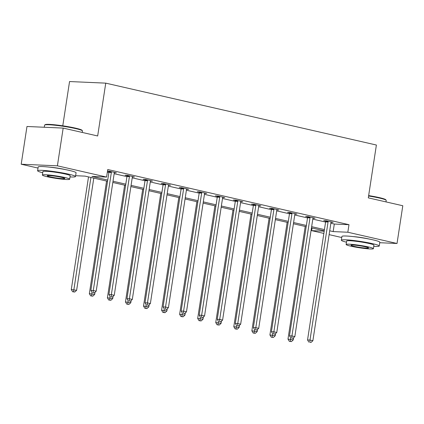 <?xml version="1.0" encoding="UTF-8"?>
<svg xmlns="http://www.w3.org/2000/svg" width="424" height="424" viewBox="0 0 424 424"><rect width="100%" height="100%" fill="white"/><g stroke="black" fill="none" stroke-linecap="round" stroke-linejoin="round"><path stroke-width="0.64" d="M49.316 167.125A11.957 1.065 8.7 0 1 64.872 169.462A11.957 1.065 8.7 0 1 65.407 169.589M353.054 236.581A11.957 1.065 8.7 0 1 368.615 238.919A11.957 1.065 8.7 0 1 369.145 239.041M62.779 125.811L69.552 81.546L105.751 83.141L376.39 145.029L368.302 197.86L402.8 205.746L397.023 243.482L379.74 242.719M341.76 237.525L329.119 234.636M323.846 233.428L311.629 230.635L324.19 231.191M312.032 228.022L311.629 230.635M38.017 168.068L21.2 164.226L57.399 165.821L106.594 177.073L91.918 176.426L107.738 180.041M57.399 165.821L63.176 128.085L26.977 126.49L21.2 164.226M330.863 223.252L334.308 224.042L348.984 224.688L107.749 169.526L106.594 177.073M107.352 172.139L108.894 172.494M114.167 173.702L126.951 176.623M132.224 177.831L145.008 180.751M150.282 181.96L163.065 184.88M168.339 186.088L181.127 189.009M186.401 190.217L199.185 193.143M204.458 194.346L217.242 197.271M222.515 198.474L235.299 201.4M240.572 202.603L253.356 205.529M258.629 206.732L271.413 209.657M276.686 210.861L289.47 213.786M294.744 214.994L307.533 217.915M312.806 219.123L325.59 222.043M331.059 222.271L333.094 222.362L326.146 220.772L323.703 220.666L325.574 221.095M313.002 218.143L315.037 218.233L308.089 216.643L305.646 216.537L307.517 216.966M294.945 214.014L296.98 214.104L290.032 212.514L287.589 212.408L289.459 212.837M276.888 209.885L278.918 209.975L271.975 208.385L269.531 208.279L271.402 208.709M258.826 205.757L260.861 205.847L253.918 204.257L251.469 204.151L253.345 204.58M240.768 201.628L242.804 201.718L235.861 200.128L233.412 200.022L235.288 200.446M222.711 197.499L224.747 197.589L217.804 195.999L215.355 195.888L217.231 196.317M204.654 193.365L206.689 193.455L199.741 191.871L197.298 191.759L199.174 192.189M186.597 189.237L188.632 189.327L181.684 187.742L179.241 187.631L181.112 188.06M168.54 185.108L170.575 185.198L163.627 183.613L161.184 183.502L163.054 183.931M150.483 180.979L152.513 181.069L145.57 179.479L143.127 179.373L144.997 179.803M132.421 176.85L134.456 176.941L127.513 175.351L125.064 175.244L126.94 175.674M114.363 172.722L116.399 172.812L109.456 171.222L107.505 171.137M107.489 171.227L108.883 171.545M63.176 128.085L97.668 135.972L105.751 83.141M348.984 224.688L347.828 232.235L397.023 243.482M329.708 230.799L333.153 231.589L347.828 232.235M113.012 181.249L125.796 184.17M131.069 185.378L143.853 188.298M149.126 189.507L161.915 192.427M167.183 193.636L179.972 196.561M185.246 197.764L198.029 200.69M203.303 201.893L216.086 204.819M221.36 206.022L234.143 208.947M239.417 210.15L252.201 213.076M257.474 214.279L270.258 217.205M275.531 218.413L288.32 221.333M293.588 222.542L306.377 225.462M311.651 226.67L324.434 229.591M107.553 181.26L85.07 176.124L75.62 175.706M324.249 230.815L311.46 227.889M306.186 226.686L293.403 223.761M288.129 222.552L275.346 219.632M270.072 218.424L257.288 215.503M252.015 214.295L239.231 211.375M233.958 210.166L221.174 207.246M215.901 206.038L203.117 203.112M197.844 201.909L185.055 198.983M179.781 197.78L166.998 194.855M161.724 193.651L148.941 190.726M143.667 189.523L130.883 186.597M125.61 185.394L112.826 182.468M334.308 224.042L333.153 231.589M328.054 222.022L325.611 221.916L307.543 339.958L309.992 340.064L328.054 222.022A1.532 1.182 92.5 0 0 328.054 221.439L328.022 221.201M309.827 342.195L310.983 342.454L309.827 342.195L309.992 340.064L312.886 340.726L330.948 222.685A1.532 1.182 92.5 0 1 331.118 222.139L331.218 221.932M325.611 221.916A1.532 1.182 92.5 0 0 325.611 221.333L325.526 220.745M307.543 339.958L308.847 342.147M310.983 342.454L312.886 340.726M305.211 226.458L287.981 339.094L293.318 339.863L293.652 337.663M290.641 337.774L290.26 341.325L289.279 341.283L291.415 341.59L290.26 341.325M293.318 339.863L291.415 341.59M289.279 341.283L287.981 339.094M368.652 195.591A18.704 1.664 8.7 0 1 379.273 197.6A18.704 1.664 8.7 0 1 385.771 199.741L386.158 200.261A19.165 1.701 -171.3 0 0 379.496 198.066A19.165 1.701 -171.3 0 0 368.589 196.005M385.983 201.904L386.211 200.425A19.165 1.701 -171.3 0 0 386.158 200.261M373.751 246.365A19.165 1.701 -171.3 0 0 379.236 246.01A19.165 1.701 -171.3 0 0 372.521 243.652A19.165 1.701 -171.3 0 0 352.434 240.35A19.165 1.701 -171.3 0 0 341.346 240.212A19.165 1.701 -171.3 0 0 346.472 242.194M379.236 246.01L379.814 242.237A19.165 1.701 -171.3 0 0 373.099 239.878A19.165 1.701 -171.3 0 0 353.012 236.576A19.165 1.701 -171.3 0 0 341.924 236.438L341.346 240.212M346.122 244.494L346.652 241.023A13.796 1.224 8.7 0 1 354.634 241.124A13.796 1.224 8.7 0 1 369.097 243.498A13.796 1.224 8.7 0 1 373.931 245.199L373.401 248.671A13.796 1.224 -171.3 0 0 368.567 246.969A13.796 1.224 -171.3 0 0 354.104 244.595A13.796 1.224 -171.3 0 0 346.122 244.494A13.796 1.224 -171.3 0 0 350.955 246.196A13.796 1.224 -171.3 0 0 365.419 248.57A13.796 1.224 -171.3 0 0 373.401 248.671M365.435 246.832A8.893 0.79 -171.3 0 0 356.112 245.3A8.893 0.79 -171.3 0 0 350.971 245.236A8.893 0.79 -171.3 0 0 354.088 246.333A8.893 0.79 -171.3 0 0 363.405 247.865A8.893 0.79 -171.3 0 0 368.551 247.929A8.893 0.79 -171.3 0 0 365.435 246.832M44.679 125.032L45.204 124.651A18.704 1.664 8.7 0 1 56.684 125.006A18.704 1.664 8.7 0 1 75.53 128.143A18.704 1.664 8.7 0 1 82.033 130.285L82.415 130.804A19.165 1.701 -171.3 0 0 75.753 128.61A19.165 1.701 -171.3 0 0 56.445 125.393A19.165 1.701 -171.3 0 0 44.679 125.032A19.165 1.701 -171.3 0 0 44.578 125.17L44.26 127.253M82.24 132.447L82.468 130.968A19.165 1.701 -171.3 0 0 82.415 130.804M70.008 176.909A19.165 1.701 -171.3 0 0 75.493 176.554A19.165 1.701 -171.3 0 0 68.778 174.195A19.165 1.701 -171.3 0 0 48.691 170.893A19.165 1.701 -171.3 0 0 37.604 170.755A19.165 1.701 -171.3 0 0 42.729 172.738M75.493 176.554L76.071 172.78A19.165 1.701 -171.3 0 0 69.356 170.422A19.165 1.701 -171.3 0 0 49.269 167.12A19.165 1.701 -171.3 0 0 38.181 166.982L37.604 170.755M42.379 175.038L42.909 171.566A13.796 1.224 8.7 0 1 50.891 171.667A13.796 1.224 8.7 0 1 65.354 174.041A13.796 1.224 8.7 0 1 70.188 175.743L69.658 179.214A13.796 1.224 -171.3 0 0 64.824 177.513A13.796 1.224 -171.3 0 0 50.361 175.138A13.796 1.224 -171.3 0 0 42.379 175.038A13.796 1.224 -171.3 0 0 47.212 176.739A13.796 1.224 -171.3 0 0 61.676 179.114A13.796 1.224 -171.3 0 0 69.658 179.214M61.692 177.375A8.893 0.79 -171.3 0 0 52.369 175.843A8.893 0.79 -171.3 0 0 47.228 175.78A8.893 0.79 -171.3 0 0 50.345 176.877A8.893 0.79 -171.3 0 0 59.662 178.409A8.893 0.79 -171.3 0 0 64.808 178.472A8.893 0.79 -171.3 0 0 61.692 177.375M309.997 217.894L307.548 217.782L289.486 335.824L291.935 335.935L309.997 217.894A1.532 1.182 92.5 0 0 309.997 217.311L309.965 217.072M291.765 338.061L292.926 338.326L291.765 338.061L291.935 335.935L294.828 336.598L312.891 218.556A1.532 1.182 92.5 0 1 313.06 218.01L313.161 217.804M307.548 217.782A1.532 1.182 92.5 0 0 307.554 217.205L307.469 216.616M289.486 335.824L290.79 338.018M292.926 338.326L294.828 336.598M291.94 213.765L289.491 213.654L271.429 331.695L273.877 331.806L291.94 213.765A1.532 1.182 92.5 0 0 291.94 213.182L291.908 212.943M273.708 333.932L274.869 334.197L273.708 333.932L273.877 331.806L276.771 332.469L294.834 214.427A1.532 1.182 92.5 0 1 295.003 213.882L295.104 213.675M289.491 213.654A1.532 1.182 92.5 0 0 289.497 213.071L289.412 212.488M271.429 331.695L272.733 333.889M274.869 334.197L276.771 332.469M287.154 222.33L269.918 334.96L275.261 335.734L275.595 333.534M272.584 333.646L272.203 337.197L271.222 337.154L273.358 337.462L272.203 337.197M275.261 335.734L273.358 337.462M271.222 337.154L269.918 334.96M269.097 218.201L251.861 330.831L257.204 331.605L257.538 329.406M254.527 329.512L254.14 333.068L253.165 333.026L255.301 333.333L254.14 333.068M257.204 331.605L255.301 333.333M253.165 333.026L251.861 330.831M273.883 209.636L271.434 209.525L253.372 327.567L255.815 327.678L273.883 209.636A1.532 1.182 92.5 0 0 273.883 209.053L273.851 208.815M255.651 329.803L256.812 330.068L255.651 329.803L255.815 327.678L258.714 328.335L276.777 210.299A1.532 1.182 92.5 0 1 276.946 209.753L277.047 209.546M271.434 209.525A1.532 1.182 92.5 0 0 271.44 208.942L271.355 208.359M253.372 327.567L254.676 329.761M256.812 330.068L258.714 328.335M255.82 205.508L253.377 205.396L235.315 323.438L237.758 323.549L255.82 205.508A1.532 1.182 92.5 0 0 255.826 204.924L255.789 204.686M237.594 325.674L238.749 325.939L237.594 325.674L237.758 323.549L240.652 324.206L258.714 206.165A1.532 1.182 92.5 0 1 258.889 205.624L258.99 205.417M253.377 205.396A1.532 1.182 92.5 0 0 253.377 204.813L253.292 204.23M235.315 323.438L236.613 325.632M238.749 325.939L240.652 324.206M237.763 201.374L235.32 201.268L217.258 319.309L219.701 319.415L237.763 201.374A1.532 1.182 92.5 0 0 237.769 200.796L237.732 200.557M219.537 321.546L220.692 321.811L219.537 321.546L219.701 319.415L222.595 320.078L240.657 202.036A1.532 1.182 92.5 0 1 240.827 201.495L240.933 201.289M235.32 201.268A1.532 1.182 92.5 0 0 235.32 200.684L235.235 200.102M217.258 319.309L218.556 321.503M220.692 321.811L222.595 320.078M251.04 214.072L233.804 326.703L239.147 327.471L239.481 325.277M236.47 325.383L236.083 328.939L235.108 328.897L237.244 329.204L236.083 328.939M239.147 327.471L237.244 329.204M235.108 328.897L233.804 326.703M232.983 209.944L215.747 322.574L221.084 323.342L221.423 321.148M218.413 321.254L218.026 324.811L217.051 324.768L219.187 325.076L218.026 324.811M221.084 323.342L219.187 325.076M217.051 324.768L215.747 322.574M214.926 205.815L197.69 318.445L203.027 319.214L203.366 317.019M200.356 317.126L199.969 320.682L198.989 320.639L201.124 320.947L199.969 320.682M203.027 319.214L201.124 320.947M198.989 320.639L197.69 318.445M196.869 201.686L179.633 314.317L184.97 315.085L185.309 312.891M182.293 312.997L181.912 316.553L180.931 316.511L183.067 316.818L181.912 316.553M184.97 315.085L183.067 316.818M180.931 316.511L179.633 314.317M178.806 197.558L161.576 310.188L166.913 310.956L167.247 308.757M164.236 308.868L163.855 312.424L162.874 312.382L165.01 312.689L163.855 312.424M166.913 310.956L165.01 312.689M162.874 312.382L161.576 310.188M160.749 193.429L143.513 306.059L148.856 306.828L149.19 304.628M146.179 304.739L145.798 308.296L144.817 308.253L146.953 308.561L145.798 308.296M148.856 306.828L146.953 308.561M144.817 308.253L143.513 306.059M142.692 189.3L125.456 301.93L130.799 302.699L131.133 300.499M128.122 300.611L127.735 304.167L126.76 304.119L128.896 304.432L127.735 304.167M130.799 302.699L128.896 304.432M126.76 304.119L125.456 301.93M124.635 185.166L107.399 297.802L112.742 298.57L113.076 296.371M110.065 296.482L109.678 300.038L108.703 299.991L110.839 300.298L109.678 300.038M112.742 298.57L110.839 300.298M108.703 299.991L107.399 297.802M106.578 181.037L89.342 293.668L94.679 294.442L95.018 292.242M92.008 292.353L91.621 295.904L90.646 295.862L92.782 296.169L91.621 295.904M94.679 294.442L92.782 296.169M90.646 295.862L89.342 293.668M219.706 197.245L217.263 197.139L199.201 315.18L201.644 315.286L219.706 197.245A1.532 1.182 92.5 0 0 219.712 196.662L219.674 196.429M201.48 317.417L202.635 317.682L201.48 317.417L201.644 315.286L204.538 315.949L222.6 197.907A1.532 1.182 92.5 0 1 222.77 197.367L222.876 197.16M217.263 197.139A1.532 1.182 92.5 0 0 217.263 196.556L217.178 195.973M199.201 315.18L200.499 317.375M202.635 317.682L204.538 315.949M201.649 193.116L199.206 193.01L181.138 311.052L183.587 311.158L201.649 193.116A1.532 1.182 92.5 0 0 201.654 192.533L201.617 192.3M183.422 313.288L184.578 313.553L183.422 313.288L183.587 311.158L186.481 311.82L204.543 193.779A1.532 1.182 92.5 0 1 204.713 193.233L204.813 193.031M199.206 193.01A1.532 1.182 92.5 0 0 199.206 192.427L199.121 191.844M181.138 311.052L182.442 313.246M184.578 313.553L186.481 311.82M183.592 188.987L181.143 188.881L163.081 306.923L165.53 307.029L183.592 188.987A1.532 1.182 92.5 0 0 183.592 188.404L183.56 188.171M165.36 309.16L166.521 309.425L165.36 309.16L165.53 307.029L168.423 307.692L186.486 189.65A1.532 1.182 92.5 0 1 186.655 189.104L186.756 188.897M181.143 188.881A1.532 1.182 92.5 0 0 181.149 188.298L181.064 187.71M163.081 306.923L164.385 309.117M166.521 309.425L168.423 307.692M165.535 184.859L163.086 184.753L145.024 302.794L147.472 302.9L165.535 184.859A1.532 1.182 92.5 0 0 165.535 184.276L165.503 184.037M147.303 305.031L148.464 305.296L147.303 305.031L147.472 302.9L150.366 303.563L168.429 185.521A1.532 1.182 92.5 0 1 168.598 184.975L168.699 184.769M163.086 184.753A1.532 1.182 92.5 0 0 163.092 184.17L163.007 183.581M145.024 302.794L146.328 304.983M148.464 305.296L150.366 303.563M147.478 180.73L145.029 180.624L126.967 298.666L129.415 298.772L147.478 180.73A1.532 1.182 92.5 0 0 147.478 180.147L147.446 179.909M129.246 300.902L130.407 301.162L129.246 300.902L129.415 298.772L132.309 299.434L150.372 181.393A1.532 1.182 92.5 0 1 150.541 180.847L150.642 180.64M145.029 180.624A1.532 1.182 92.5 0 0 145.035 180.041L144.95 179.453M126.967 298.666L128.271 300.855M130.407 301.162L132.309 299.434M129.415 176.601L126.972 176.495L108.91 294.532L111.353 294.643L129.415 176.601A1.532 1.182 92.5 0 0 129.421 176.018L129.384 175.78M111.189 296.768L112.344 297.033L111.189 296.768L111.353 294.643L114.247 295.305L132.309 177.264A1.532 1.182 92.5 0 1 132.484 176.718L132.585 176.511M126.972 176.495A1.532 1.182 92.5 0 0 126.972 175.912L126.887 175.324M108.91 294.532L110.208 296.726M112.344 297.033L114.247 295.305M111.358 172.473L108.915 172.361L90.853 290.403L93.296 290.514L111.358 172.473A1.532 1.182 92.5 0 0 111.364 171.89L111.327 171.651M93.132 292.639L94.287 292.904L93.132 292.639L93.296 290.514L96.19 291.177L114.252 173.135A1.532 1.182 92.5 0 1 114.422 172.589L114.528 172.383M108.915 172.361A1.532 1.182 92.5 0 0 108.915 171.778L108.83 171.195M90.853 290.403L92.151 292.597M94.287 292.904L96.19 291.177M88.521 176.909L71.285 289.539L76.622 290.313L93.794 178.117M90.9 177.455L73.564 291.776L72.584 291.733L74.719 292.041L73.564 291.776M76.622 290.313L74.719 292.041M72.584 291.733L71.285 289.539M328.054 221.439L325.611 221.333M309.997 217.311L307.554 217.205M291.94 213.182L289.497 213.071M273.883 209.053L271.44 208.942M255.826 204.924L253.377 204.813M237.769 200.796L235.32 200.684M219.712 196.662L217.263 196.556M201.654 192.533L199.206 192.427M183.592 188.404L181.149 188.298M165.535 184.276L163.092 184.17M147.478 180.147L145.035 180.041M129.421 176.018L126.972 175.912M111.364 171.89L108.915 171.778"/></g></svg>

